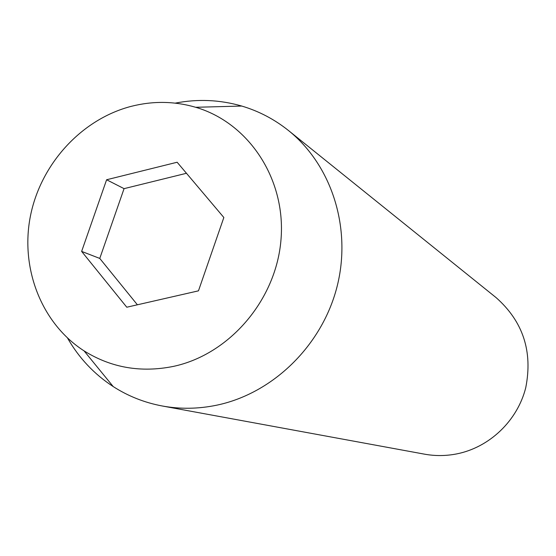 <?xml version="1.0" encoding="UTF-8"?>
<svg xmlns="http://www.w3.org/2000/svg" width="556" height="556" viewBox="0 0 556 556"><rect width="100%" height="100%" fill="white"/><g stroke="black" fill="none" stroke-linecap="round" stroke-linejoin="round"><path stroke-width="0.83" d="M162.282 405.991L424.43 454.148C435.112 456.094 445.836 456.017 456.608 453.925C489.426 447.483 517.428 420.822 525.74 387.734C532.912 351.517 523.05 321.493 496.14 297.648L288.501 130.542C331.876 165.34 352.052 228.551 336.936 287.146C321.834 345.742 272.836 393.426 216.805 405.171C198.422 408.987 180.248 409.258 162.282 405.991C144.56 402.669 128.2 396.199 113.209 386.573C94.172 374.16 78.952 357.995 67.547 338.076M173.34 366.411C140.87 372.93 111.11 367.752 84.074 350.885C41.498 323.529 20.12 268.423 30.385 216.249C40.651 164.069 81.433 119.269 131.202 106.349C152.983 100.817 174.48 101.129 195.691 107.287C248.671 122.786 285.979 178.907 281.023 239.309C276.388 299.705 229.677 354.408 173.34 366.411M106.606 179.755L81.635 251.409L126.775 307.218L198.464 290.837L223.846 217.5L177.135 162.241L106.606 179.755L124.064 188.651L99.767 258.429L81.635 251.409M175.203 103.131C197.734 98.766 219.919 99.739 241.749 106.05C258.832 111.124 274.414 119.29 288.501 130.542M186.462 173.277L124.064 188.651M99.767 258.429L137.395 304.792M84.074 350.885L113.209 386.573M195.691 107.287L241.749 106.05"/></g></svg>
